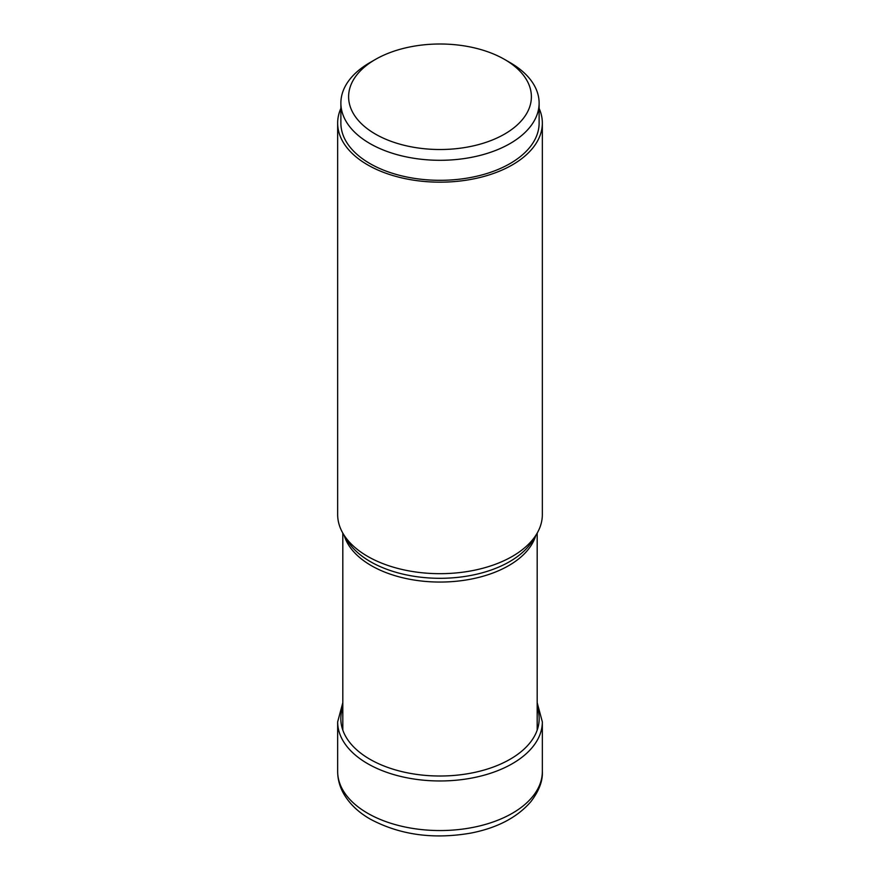 <?xml version="1.0" encoding="UTF-8"?>
<svg xmlns="http://www.w3.org/2000/svg" width="880" height="880" viewBox="0 0 880 880"><rect width="100%" height="100%" fill="white"/><g stroke="black" fill="none" stroke-linecap="round" stroke-linejoin="round"><path stroke-width="1.32" d="M542.344 123.079L542.344 514.58A102.344 59.092 180 0 1 536.624 534.061A102.344 59.092 180 0 1 367.631 556.369A102.344 59.092 180 0 1 343.376 534.061A102.344 59.092 180 0 1 337.656 514.58L337.656 123.079A102.344 59.092 0 0 0 367.631 164.857A102.344 59.092 0 0 0 479.171 177.672A102.344 59.092 0 0 0 542.344 123.079A102.344 59.092 0 0 0 539.121 108.372M340.879 108.372A102.344 59.092 0 0 0 337.656 123.079M539.121 103.081L539.121 123.079A99.121 57.222 180 0 1 510.092 163.548A99.121 57.222 180 0 1 402.072 175.956A99.121 57.222 180 0 1 340.879 123.079L340.879 103.081A99.121 57.222 0 0 0 402.072 155.947A99.121 57.222 0 0 0 510.092 143.539A99.121 57.222 0 0 0 539.121 103.081A99.121 57.222 0 0 0 510.092 62.612L504.625 59.455A91.388 52.756 0 0 0 375.386 59.455A91.388 52.756 0 0 0 375.375 59.455A91.388 52.756 0 0 0 375.386 134.068A91.388 52.756 0 0 0 504.614 134.068A91.388 52.756 0 0 0 504.625 59.455M369.908 62.612L375.386 59.455L369.908 62.612A99.121 57.222 0 0 0 340.879 103.081M342.815 707.399A99.165 57.255 0 0 0 369.886 759.242A99.165 57.255 0 0 0 486.893 769.208A99.165 57.255 0 0 0 537.185 707.399M542.344 771.463A102.344 59.092 180 0 1 479.171 826.056A102.344 59.092 180 0 1 367.631 813.241A102.344 59.092 180 0 1 337.656 771.463L337.656 721.875A102.344 59.092 0 0 0 367.631 763.653A102.344 59.092 0 0 0 479.171 776.468A102.344 59.092 0 0 0 542.344 721.875L542.344 771.463C542.872 780.846 539.055 790.911 530.904 801.625C517.297 817.388 497.376 827.86 471.141 833.041C433.532 839.597 399.927 834.966 370.304 819.148C358.501 812.394 349.657 803.968 343.761 793.87C339.746 786.808 337.711 779.339 337.656 771.463M344.212 535.447A97.185 56.111 0 0 0 371.283 565.62A97.185 56.111 0 0 0 371.349 565.664A97.185 56.111 0 0 0 469.469 579.414A97.185 56.111 0 0 0 535.788 535.447M536.624 534.061L532.895 540.232A98.395 56.804 180 0 1 370.491 561.704A98.395 56.804 180 0 1 370.425 561.671A98.395 56.804 180 0 1 347.105 540.232L343.376 534.061M542.344 721.875L537.185 702.691M342.815 702.691L337.656 721.875M537.185 533.104L537.185 730.136M342.815 533.104L342.815 730.136"/></g></svg>
